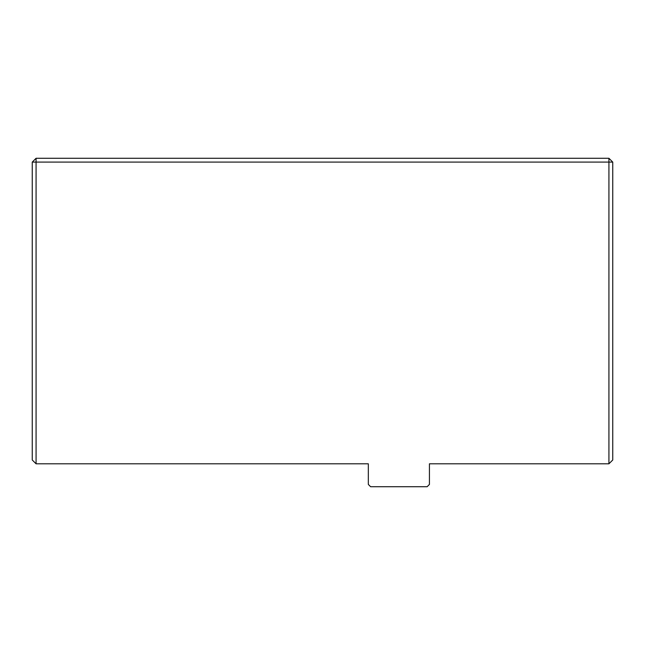 <?xml version="1.0" encoding="UTF-8"?>
<svg xmlns="http://www.w3.org/2000/svg" width="645" height="645" viewBox="0 0 645 645"><rect width="100%" height="100%" fill="white"/><g stroke="black" fill="none" stroke-linecap="round" stroke-linejoin="round"><path stroke-width="0.97" d="M32.25 162.097L32.25 459.99L36.072 463.803L36.072 162.097L608.928 162.097L608.928 463.803L612.75 459.99L612.75 162.097L608.928 162.097L608.928 158.283L36.072 158.283L36.072 162.097L32.25 162.097L36.072 158.283M608.928 158.283L612.75 162.097M36.072 463.803L368.327 463.803L368.327 484.427L370.617 486.717L427.143 486.717L429.433 484.427L429.433 463.803L608.928 463.803"/></g></svg>
